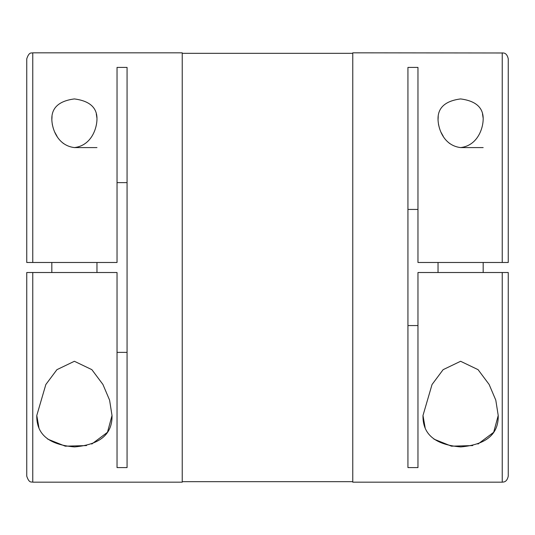 <?xml version="1.0" encoding="UTF-8"?>
<svg xmlns="http://www.w3.org/2000/svg" width="535" height="535" viewBox="0 0 535 535"><rect width="100%" height="100%" fill="white"/><g stroke="black" fill="none" stroke-linecap="round" stroke-linejoin="round"><path stroke-width="0.8" d="M96.969 119.492C96.681 129.704 90.649 145.68 74.398 147.586C58.114 145.654 52.129 129.724 51.828 119.492C51.467 107.809 58.984 100.954 74.365 98.928C89.793 100.921 97.323 107.776 96.969 119.492M96.969 147.586L74.398 147.586M483.172 119.492C482.884 129.704 476.852 145.68 460.602 147.586C444.317 145.654 438.332 129.724 438.031 119.492C437.67 107.809 445.187 100.954 460.568 98.928C475.996 100.921 483.526 107.776 483.172 119.492M483.172 147.586L460.602 147.586M52.029 116.376L51.835 119.994M52.269 124.294L53.279 128.326M54.864 132.366L57.084 136.371M62.281 142.511L63.551 143.561M96.915 117.894L96.293 113.942M32.769 272.516L117.031 272.516L117.031 467.59L127.062 467.59L127.062 67.41L117.031 67.41L117.031 262.484L26.75 262.484L32.769 262.484L32.769 52.831L182.234 52.831L182.234 482.169L32.769 482.169L32.769 272.516L26.75 272.516L26.75 476.15C29.278 483.887 31.812 481.54 32.769 482.169M477.962 444.057L493.678 432.293L498.219 415.508C498.68 434.193 486.201 444.659 460.762 446.919C435.182 444.826 422.59 434.36 422.984 415.508L425.118 427.605M433.938 439.128L451.48 446.177L472.759 445.575M483.118 117.894L482.496 113.942M438.232 116.376L438.038 119.994M36.781 415.508L45.836 384.525L56.917 369.672L74.392 361.279L91.866 369.658L102.927 384.464L109.588 400.147L112.016 415.508C112.477 434.193 99.998 444.659 74.559 446.919C48.979 444.826 36.387 434.36 36.781 415.508L38.915 427.605M438.473 124.294L439.482 128.326M441.067 132.366L443.288 136.371M448.484 142.511L449.754 143.561M502.231 482.169L352.766 482.169L352.766 52.831L503.589 52.985C503.542 53.119 506.933 52.744 508.25 58.85L508.25 262.484L417.969 262.484L417.969 67.41L407.938 67.41L407.938 467.59L417.969 467.59L417.969 272.516L508.25 272.516L508.25 476.15C506.933 482.256 503.542 481.881 503.589 482.015L502.231 482.169L502.231 272.516M117.031 352.371L127.062 352.371M417.969 325.568L407.938 325.568M422.984 415.508L432.039 384.525L443.12 369.672L460.595 361.279L478.069 369.658L489.13 384.464L495.791 400.147L498.219 415.508M47.735 439.128L65.277 446.177L86.556 445.575M91.759 444.057L107.475 432.293L112.016 415.508M407.938 209.432L417.969 209.432M508.25 262.484L508.25 197.281M127.062 182.629L117.031 182.629M26.75 262.484L26.75 58.85C29.278 51.113 31.812 53.46 32.769 52.831M502.231 262.484L502.231 52.831M182.234 53.333L352.766 53.333M438.031 262.484L438.031 272.516M51.828 262.484L51.828 272.516M96.969 262.484L96.969 272.516M483.172 262.484L483.172 272.516M182.234 481.667L352.766 481.667"/></g></svg>
